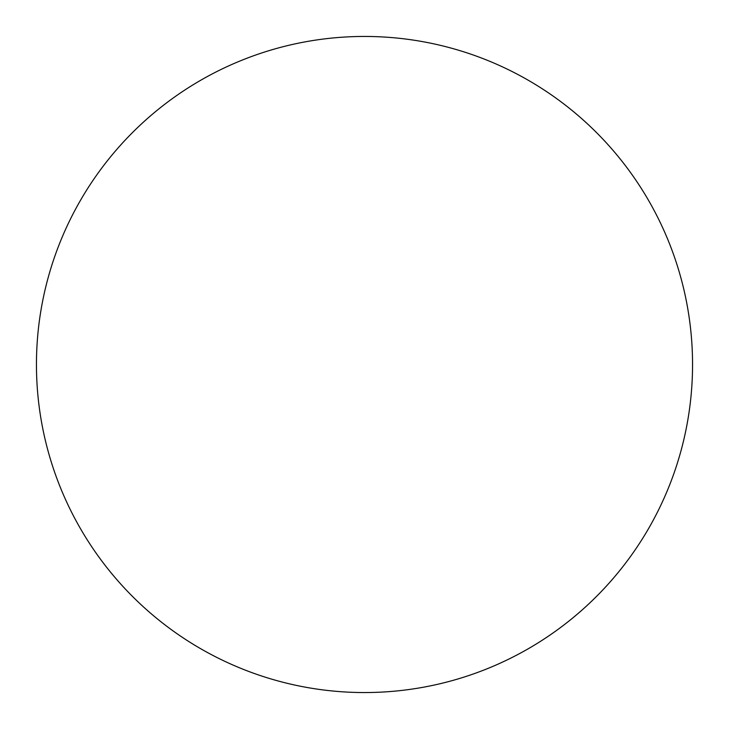 <?xml version="1.0" encoding="UTF-8"?>
<svg xmlns="http://www.w3.org/2000/svg" width="729" height="729" viewBox="0 0 729 729"><rect width="100%" height="100%" fill="white"/><g stroke="black" fill="none" stroke-linecap="round" stroke-linejoin="round"><path stroke-width="1.09" d="M692.55 364.5A328.05 328.05 0 0 0 528.525 80.4A328.05 328.05 0 0 0 36.45 364.5A328.05 328.05 0 0 0 364.5 692.55A328.05 328.05 0 0 0 692.55 364.5"/></g></svg>

